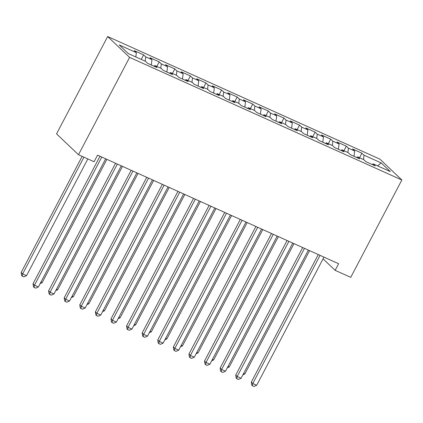 <?xml version="1.0" encoding="UTF-8"?>
<svg xmlns="http://www.w3.org/2000/svg" width="423" height="423" viewBox="0 0 423 423"><rect width="100%" height="100%" fill="white"/><g stroke="black" fill="none" stroke-linecap="round" stroke-linejoin="round"><path stroke-width="0.63" d="M323.066 258.844L335.148 270.329L338.612 263.73L97.549 155.151L94.086 161.75L78.493 154.728L56.55 133.874L107.659 36.526L379.912 159.148L401.85 180.002L129.602 57.38L107.659 36.526M377.586 165.869L381.171 162.918L364.018 155.193L361.914 153.189L352.555 148.975L354.659 150.979L348.425 148.166L346.321 146.168L336.962 141.954L339.066 143.957L332.832 141.145L330.728 139.146L321.369 134.932L323.473 136.93L317.239 134.123L315.135 132.124L305.776 127.91L307.881 129.909L301.647 127.101L299.542 125.097L290.183 120.883L292.288 122.887L286.054 120.079L283.949 118.075L274.59 113.861L276.695 115.865L270.461 113.052L268.356 111.053L258.998 106.839L261.102 108.838L254.868 106.03L252.764 104.032L243.405 99.817L245.509 101.816L239.275 99.008L237.171 97.004L227.812 92.79L229.916 94.794L223.682 91.987L221.578 89.983L212.219 85.769L214.324 87.773L208.09 84.96L205.985 82.961L196.626 78.747L198.736 80.745L192.497 77.938L190.392 75.939L181.033 71.725L183.143 73.724L176.904 70.916L174.799 68.912L165.441 64.703L167.55 66.702L161.311 63.894L159.207 61.89L149.848 57.676L151.957 59.68L145.718 56.867L143.614 54.868L134.255 50.654L136.365 52.658L135.831 56.983M381.171 162.918L390.302 171.595L373.149 163.87L372.266 164.526M136.365 52.658L119.212 44.928L128.343 53.61L145.496 61.335L147.601 63.339L156.954 67.553L154.85 65.549L161.089 68.357L163.193 70.361L172.547 74.575L170.443 72.571L176.682 75.384L178.786 77.383L188.14 81.597L186.035 79.598L192.275 82.406L194.379 84.404L203.733 88.619L201.628 86.62L207.867 89.427L209.972 91.431L219.326 95.64L217.221 93.642L223.46 96.449L225.565 98.453L234.918 102.667L232.814 100.663L239.053 103.476L241.158 105.475L250.511 109.689L248.407 107.685L254.646 110.498L256.75 112.497L266.104 116.711L264 114.712L270.234 117.52L272.343 119.519L281.697 123.733L279.592 121.734L285.826 124.542L287.936 126.546L297.29 130.76L295.185 128.756L301.419 131.564L303.529 133.568L312.883 137.782L310.778 135.778L317.012 138.591L319.122 140.589L328.475 144.803L326.371 142.805L332.605 145.612L334.715 147.611L344.068 151.825L341.964 149.827L348.198 152.634L350.307 154.638L359.661 158.852L357.557 156.848L363.791 159.656L365.9 161.66L375.254 165.874L373.149 163.87M145.718 56.867L145.184 61.198M151.957 59.68L151.297 65.005M161.311 63.894L160.777 68.219M167.55 66.702L166.889 72.026M154.85 65.549L153.967 66.205M176.904 70.916L176.37 75.241M183.143 73.724L182.482 79.048M170.443 72.571L169.56 73.227M192.497 77.938L191.963 82.263M198.736 80.745L198.075 86.07M186.035 79.598L185.152 80.254M208.09 84.96L207.556 89.29M214.324 87.773L213.668 93.097M201.628 86.62L200.745 87.275M223.682 91.987L223.148 96.312M229.916 94.794L229.261 100.119M217.221 93.642L216.338 94.297M239.275 99.008L238.741 103.334M245.509 101.816L244.854 107.141M232.814 100.663L231.931 101.319M254.868 106.03L254.334 110.355M261.102 108.838L260.446 114.162M248.407 107.685L247.524 108.346M270.461 113.052L269.927 117.383M276.695 115.865L276.039 121.19M264 114.712L263.117 115.368M286.054 120.079L285.52 124.404M292.288 122.887L291.632 128.211M279.592 121.734L278.709 122.39M301.647 127.101L301.113 131.426M307.881 129.909L307.225 135.233M295.185 128.756L294.302 129.412M317.239 134.123L316.705 138.448M323.473 136.93L322.818 142.255M310.778 135.778L309.895 136.433M332.832 141.145L332.298 145.475M339.066 143.957L338.411 149.277M326.371 142.805L325.488 143.46M348.425 148.166L347.891 152.497M354.659 150.979L354.003 156.304M341.964 149.827L341.081 150.482M364.018 155.193L363.484 159.519M357.557 156.848L356.674 157.504M335.148 270.329L350.741 277.351L401.85 180.002M78.493 154.728L129.602 57.38M361.914 153.189L359.524 157.737M346.321 146.168L343.931 150.715M330.728 139.146L328.338 143.688M315.135 132.124L312.745 136.666M299.542 125.097L297.152 129.644M283.949 118.075L281.559 122.622M268.356 111.053L265.967 115.595M252.764 104.032L250.374 108.574M237.171 97.004L234.781 101.552M221.578 89.983L219.188 94.53M205.985 82.961L203.595 87.508M190.392 75.939L188.002 80.481M174.799 68.912L172.415 73.459M159.207 61.89L156.822 66.437M143.614 54.868L141.229 59.416M318.27 254.567L251.31 382.112L252.79 383.524L320.068 255.376M256.687 385.279L253.948 386.474L252.388 385.771L252.79 383.524L256.687 385.279L323.965 257.131M252.388 385.771L251.796 385.21L251.31 382.112M243.616 373.461L244.827 374.006L309.588 250.654M244.827 374.006L242.881 374.857M302.678 247.545L235.717 375.09L237.197 376.502L304.475 248.354M241.094 378.257L238.355 379.452L236.795 378.749L237.197 376.502L241.094 378.257L308.372 250.109M236.795 378.749L236.203 378.183L235.717 375.09M287.085 240.518L220.124 368.068L221.604 369.48L288.883 241.332M225.501 371.235L222.762 372.43L221.203 371.727L221.604 369.48L225.501 371.235L292.779 243.088M221.203 371.727L220.61 371.161L220.124 368.068M228.023 366.434L229.234 366.984L293.996 243.632M229.234 366.984L227.288 367.836M212.431 359.413L213.641 359.962L278.403 236.61M213.641 359.962L211.696 360.808M271.492 233.496L204.531 361.046L206.012 362.453L273.29 234.305M209.908 364.208L207.17 365.403L205.61 364.705L206.012 362.453L209.908 364.208L277.187 236.06M205.61 364.705L205.018 364.14L204.531 361.046M255.899 226.474L188.938 354.025L190.419 355.431L257.697 227.283M194.316 357.186L191.577 358.381L190.017 357.678L190.419 355.431L194.316 357.186L261.599 229.039M190.017 357.678L189.425 357.118L188.938 354.025M196.838 352.391L198.049 352.935L262.81 229.589M198.049 352.935L196.103 353.787M181.245 345.369L182.456 345.914L247.217 222.561M182.456 345.914L180.51 346.765M240.306 219.452L173.345 346.997L174.826 348.409L242.104 220.261M178.723 350.165L175.984 351.36L174.424 350.656L174.826 348.409L178.723 350.165L246.006 222.017M174.424 350.656L173.832 350.096L173.345 346.997M165.652 338.342L166.863 338.892L231.624 215.54M166.863 338.892L164.917 339.743M224.713 212.431L157.753 339.976L159.233 341.387L226.511 213.24M163.13 343.143L160.391 344.338L158.831 343.635L159.233 341.387L163.13 343.143L230.413 214.995M158.831 343.635L158.239 343.069L157.753 339.976M150.059 331.32L151.27 331.87L216.031 208.518M151.27 331.87L149.324 332.716M209.121 205.404L142.16 332.954L143.64 334.36L210.918 206.213M147.537 336.116L144.798 337.316L143.238 336.613L143.64 334.36L147.537 336.116L214.821 207.968M143.238 336.613L142.646 336.047L142.16 332.954M134.466 324.298L135.677 324.843L200.439 201.496M135.677 324.843L133.731 325.694M193.528 198.382L126.567 325.932L128.047 327.339L195.326 199.191M131.944 329.094L129.205 330.289L127.646 329.586L128.047 327.339L131.944 329.094L199.228 200.946M127.646 329.586L127.053 329.025L126.567 325.932M118.874 317.276L120.09 317.821L184.846 194.474M120.09 317.821L118.139 318.672M177.935 191.36L110.974 318.905L112.455 320.317L179.733 192.169M116.351 322.072L113.613 323.267L112.053 322.564L112.455 320.317L116.351 322.072L183.635 193.924M112.053 322.564L111.461 322.003L110.974 318.905M103.281 310.249L104.497 310.799L169.253 187.447M104.497 310.799L102.546 311.651M162.342 184.338L95.381 311.883L96.862 313.295L164.14 185.147M100.759 315.05L98.02 316.245L96.46 315.542L96.862 313.295L100.759 315.05L168.042 186.903M96.46 315.542L95.868 314.976L95.381 311.883M87.688 303.228L88.904 303.777L153.66 180.425M88.904 303.777L86.953 304.623M146.749 177.311L79.788 304.861L81.269 306.268L148.547 178.12M85.166 308.023L82.427 309.224L80.867 308.52L81.269 306.268L85.166 308.023L152.449 179.881M80.867 308.52L80.275 307.955L79.788 304.861M72.095 296.206L73.311 296.75L138.067 173.404M73.311 296.75L71.36 297.602M131.156 170.289L64.196 297.84L65.676 299.246L132.954 171.098M69.573 301.002L66.834 302.196L65.274 301.499L65.676 299.246L69.573 301.002L136.856 172.854M65.274 301.499L64.682 300.933L64.196 297.84M56.502 289.184L57.718 289.729L122.474 166.382M57.718 289.729L55.767 290.58M115.569 163.267L48.603 290.813L50.083 292.224L117.361 164.076M53.985 293.98L51.241 295.175L49.681 294.471L50.083 292.224L53.985 293.98L121.264 165.832M49.681 294.471L49.089 293.911L48.603 290.813M40.909 282.162L42.126 282.707L106.882 159.355M42.126 282.707L40.174 283.558M99.976 156.246L33.01 283.791L34.49 285.202L101.769 157.055M38.393 286.958L35.648 288.153L34.089 287.45L34.49 285.202L38.393 286.958L105.671 158.81M34.089 287.45L33.496 286.884L33.01 283.791M82.131 156.367L21.15 272.518L22.631 273.93L26.533 275.685L87.825 158.932M83.928 157.176L22.631 273.93L22.229 276.177L21.636 275.611L21.15 272.518M26.533 275.685L23.788 276.88L22.229 276.177"/></g></svg>
